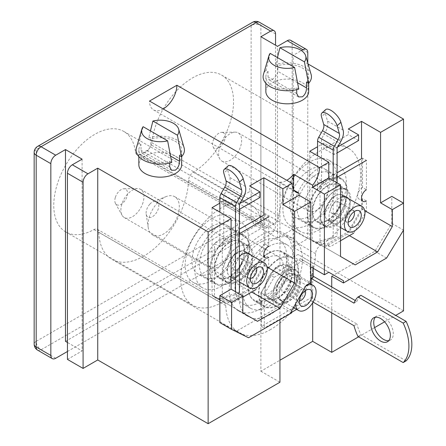 <?xml version="1.0" encoding="UTF-8"?>
<svg xmlns="http://www.w3.org/2000/svg" width="446" height="446" viewBox="0 0 446 446"><rect width="100%" height="100%" fill="white"/><g stroke="black" fill="none" stroke-linecap="round" stroke-linejoin="round"><path stroke-width="0.33" stroke-dasharray="2.23 1.67" d="M270.137 53.358L266.006 70.156L268.052 71.338L268.052 76.98L269.072 79.906L272.127 79.332C275.36 77.437 277.256 74.772 277.825 71.338L277.825 65.696L275.773 64.514L277.462 57.59M169.709 162.974L169.709 161.218A21.419 12.365 0 0 1 145.117 158.865A21.419 12.365 0 0 1 138.845 150.124A21.419 12.365 0 0 1 141.042 144.666L141.042 150.308L142.062 153.234L145.117 152.66C148.351 150.765 150.246 148.1 150.815 144.666L150.815 139.024L148.763 137.842A24.179 13.96 180 0 1 177.357 140.25A24.179 13.96 180 0 1 184.103 147.799M181.678 164.786A21.419 12.365 0 0 0 175.406 156.044A21.419 12.365 0 0 0 152.064 153.363A21.419 12.365 0 0 0 138.845 164.786M179.482 155.576A21.419 12.365 0 0 0 181.678 150.124A21.419 12.365 0 0 0 175.406 141.376A21.419 12.365 0 0 0 150.815 139.024M268.709 253.35A28.327 16.351 -60 0 1 282.87 251.945A28.327 16.351 -60 0 1 287.213 274.641A28.327 16.351 -60 0 1 268.709 299.606A28.327 16.351 -60 0 1 254.549 301.005A28.327 16.351 -60 0 1 250.206 278.31A28.327 16.351 -60 0 1 268.709 253.35M278.482 258.992A28.327 16.351 -60 0 1 292.643 257.587A28.327 16.351 -60 0 1 296.986 280.283A28.327 16.351 -60 0 1 278.482 305.242A28.327 16.351 -60 0 1 264.316 306.647A28.327 16.351 -60 0 1 259.973 283.951A28.327 16.351 -60 0 1 278.482 258.992M260.893 242.066A36.617 21.14 -60 0 1 279.202 240.255A36.617 21.14 -60 0 1 284.816 269.596A36.617 21.14 -60 0 1 260.893 301.858A36.617 21.14 -60 0 1 242.585 303.676A36.617 21.14 -60 0 1 236.977 274.335A36.617 21.14 -60 0 1 260.893 242.066M268.709 246.582A36.617 21.14 -60 0 1 287.018 244.765A36.617 21.14 -60 0 1 292.632 274.106A36.617 21.14 -60 0 1 268.709 306.374A36.617 21.14 -60 0 1 250.401 308.186A36.617 21.14 -60 0 1 244.793 278.845A36.617 21.14 -60 0 1 268.709 246.582M212.045 226.273A28.327 16.351 -60 0 1 226.206 224.868A28.327 16.351 -60 0 1 230.549 247.569A28.327 16.351 -60 0 1 212.045 272.528A28.327 16.351 -60 0 1 197.879 273.928A28.327 16.351 -60 0 1 193.542 251.232A28.327 16.351 -60 0 1 212.045 226.273M229.629 236.425A28.327 16.351 -60 0 1 243.789 235.025A28.327 16.351 -60 0 1 248.132 257.721A28.327 16.351 -60 0 1 229.629 282.68A28.327 16.351 -60 0 1 215.468 284.085A28.327 16.351 -60 0 1 211.125 261.384A28.327 16.351 -60 0 1 229.629 236.425M309.747 169.865A28.327 16.351 -60 0 1 323.907 168.465A28.327 16.351 -60 0 1 328.25 191.161A28.327 16.351 -60 0 1 309.747 216.12A28.327 16.351 -60 0 1 295.581 217.525A28.327 16.351 -60 0 1 291.238 194.824A28.327 16.351 -60 0 1 309.747 169.865M327.331 180.017A28.327 16.351 -60 0 1 341.491 178.617A28.327 16.351 -60 0 1 345.834 201.313A28.327 16.351 -60 0 1 327.331 226.273A28.327 16.351 -60 0 1 313.17 227.677A28.327 16.351 -60 0 1 308.827 204.982A28.327 16.351 -60 0 1 327.331 180.017M260.893 308.626A44.907 25.924 -60 0 1 238.443 310.851A44.907 25.924 -60 0 1 231.558 274.87A44.907 25.924 -60 0 1 260.893 235.298A44.907 25.924 -60 0 1 283.344 233.074A44.907 25.924 -60 0 1 290.229 269.055A44.907 25.924 -60 0 1 260.893 308.626M270.666 314.268A44.907 25.924 -60 0 1 248.21 316.493A44.907 25.924 -60 0 1 241.331 280.512A44.907 25.924 -60 0 1 270.666 240.94A44.907 25.924 -60 0 1 293.117 238.716A44.907 25.924 -60 0 1 300.002 274.697A44.907 25.924 -60 0 1 270.666 314.268M212.045 280.423A37.999 21.938 -60 0 1 193.046 282.307A37.999 21.938 -60 0 1 187.22 251.856A37.999 21.938 -60 0 1 212.045 218.378A37.999 21.938 -60 0 1 231.039 216.494A37.999 21.938 -60 0 1 236.865 246.939A37.999 21.938 -60 0 1 212.045 280.423M221.813 286.064A37.999 21.938 -60 0 1 202.813 287.949A37.999 21.938 -60 0 1 196.993 257.498A37.999 21.938 -60 0 1 221.813 224.015A37.999 21.938 -60 0 1 240.812 222.136A37.999 21.938 -60 0 1 246.638 252.581A37.999 21.938 -60 0 1 221.813 286.064M309.747 224.015A37.999 21.938 -60 0 1 290.747 225.899A37.999 21.938 -60 0 1 284.922 195.454A37.999 21.938 -60 0 1 309.747 161.97A37.999 21.938 -60 0 1 328.741 160.086A37.999 21.938 -60 0 1 334.567 190.537A37.999 21.938 -60 0 1 309.747 224.015M319.514 229.657A37.999 21.938 -60 0 1 300.515 231.541A37.999 21.938 -60 0 1 294.695 201.09A37.999 21.938 -60 0 1 319.514 167.607A37.999 21.938 -60 0 1 338.514 165.728A37.999 21.938 -60 0 1 344.34 196.173A37.999 21.938 -60 0 1 319.514 229.657M143.651 256.171A63.561 36.695 -60 0 1 111.874 259.316A63.561 36.695 -60 0 1 98.744 232.227A6.907 3.986 120 0 0 97.317 229.283A6.907 3.986 120 0 0 93.961 229.567A58.03 33.506 -60 0 1 65.785 231.97A58.03 33.506 -60 0 1 65.785 164.959A58.03 33.506 -60 0 1 123.815 131.453A58.03 33.506 -60 0 1 135.5 152.164A6.907 3.986 120 0 0 136.894 154.628A6.907 3.986 120 0 0 140.345 154.288L146.957 150.469A6.907 3.986 120 0 0 151.802 142.753A58.03 33.506 -60 0 1 179.259 88.107A58.03 33.506 -60 0 1 221.517 75.045A58.03 33.506 -60 0 1 230.571 121.011A58.03 33.506 -60 0 1 193.341 172.195A6.907 3.986 120 0 0 188.563 180.374A63.561 36.695 -60 0 1 143.651 256.171M270.666 329.499A63.561 36.695 -60 0 1 238.883 332.649A63.561 36.695 -60 0 1 225.754 305.555A6.907 3.986 120 0 0 224.327 302.611A6.907 3.986 120 0 0 220.976 302.895A58.03 33.506 -60 0 1 192.8 305.298A58.03 33.506 -60 0 1 192.8 238.287A58.03 33.506 -60 0 1 250.83 204.786A58.03 33.506 -60 0 1 262.51 225.492A6.907 3.986 120 0 0 263.904 227.962A6.907 3.986 120 0 0 267.355 227.616L273.972 223.797A6.907 3.986 120 0 0 278.817 216.081A58.03 33.506 -60 0 1 306.268 161.435A58.03 33.506 -60 0 1 348.532 148.379A58.03 33.506 -60 0 1 357.586 194.339A58.03 33.506 -60 0 1 320.356 245.523A6.907 3.986 120 0 0 315.573 253.702A63.561 36.695 -60 0 1 270.666 329.499M327.331 185.659A21.419 12.365 -60 0 1 338.04 184.599A21.419 12.365 -60 0 1 341.324 201.759A21.419 12.365 -60 0 1 327.331 220.631A21.419 12.365 -60 0 1 316.621 221.695A21.419 12.365 -60 0 1 313.337 204.53A21.419 12.365 -60 0 1 327.331 185.659M335.637 190.453A21.419 12.365 -60 0 1 346.341 189.394A21.419 12.365 -60 0 1 349.625 206.554A21.419 12.365 -60 0 1 335.637 225.425A21.419 12.365 -60 0 1 324.928 226.49A21.419 12.365 -60 0 1 321.644 209.325A21.419 12.365 -60 0 1 335.637 190.453M229.629 242.066A21.419 12.365 -60 0 1 240.338 241.007A21.419 12.365 -60 0 1 243.622 258.167A21.419 12.365 -60 0 1 229.629 277.038A21.419 12.365 -60 0 1 218.919 278.103A21.419 12.365 -60 0 1 215.641 260.938A21.419 12.365 -60 0 1 229.629 242.066M237.935 246.861A21.419 12.365 -60 0 1 248.645 245.802A21.419 12.365 -60 0 1 251.923 262.962A21.419 12.365 -60 0 1 237.935 281.833A21.419 12.365 -60 0 1 227.226 282.898A21.419 12.365 -60 0 1 223.942 265.732A21.419 12.365 -60 0 1 237.935 246.861M278.482 266.323A19.345 11.167 -60 0 1 288.149 265.364A19.345 11.167 -60 0 1 291.115 280.863A19.345 11.167 -60 0 1 278.482 297.911A19.345 11.167 -60 0 1 268.81 298.87A19.345 11.167 -60 0 1 265.844 283.366A19.345 11.167 -60 0 1 278.482 266.323M286.784 271.118A19.345 11.167 -60 0 1 296.456 270.159A19.345 11.167 -60 0 1 299.422 285.657A19.345 11.167 -60 0 1 286.784 302.706A19.345 11.167 -60 0 1 277.111 303.665A19.345 11.167 -60 0 1 274.145 288.161A19.345 11.167 -60 0 1 286.784 271.118M150.447 130.918L148.763 137.842M268.052 71.338A21.419 12.365 0 0 0 265.855 76.796A21.419 12.365 0 0 0 272.127 85.537A21.419 12.365 0 0 0 296.724 87.89L298.775 89.072M265.855 91.458A21.419 12.365 180 0 1 279.079 80.035A21.419 12.365 180 0 1 302.416 82.716A21.419 12.365 180 0 1 308.688 91.458M306.491 82.248A21.419 12.365 0 0 0 308.688 76.796A21.419 12.365 0 0 0 302.416 68.048A21.419 12.365 0 0 0 277.825 65.696M296.724 89.64L296.724 87.89M266.006 70.156A24.179 13.96 0 0 0 263.43 74.471M311.118 74.471A24.179 13.96 0 0 0 275.773 64.514M239.887 203.426L235.494 205.963L225.236 200.042L219.861 203.147M337.589 147.018L334.171 148.992L323.913 143.071L317.563 146.74M308.047 63.968L293.133 55.36L301.401 50.582M225.236 200.042L225.236 205.684L249.66 191.579L249.66 185.943M212.045 207.658L212.045 295.09L226.696 303.553L249.169 290.58L251.711 292.046M264.801 214.537L264.801 243.873L268.709 246.131L268.709 216.795L264.801 214.537L263.826 215.106L263.826 265.192L249.169 290.58M323.913 143.071L323.913 148.713L348.337 134.608L348.337 128.972M309.747 151.25L309.747 238.682L355.178 264.913M362.503 158.135L362.503 187.465L366.411 189.723L366.411 160.387L362.503 158.135L361.528 158.698L361.528 208.789L346.871 234.172L324.398 247.145M219.861 322.62L236.82 330.988L279.943 306.09L279.943 319.626M331.729 276.197L374.852 251.293L391.811 223.34L391.811 196.379M331.729 286.912L331.729 312.858M358.595 336.83L374.607 327.593M384.597 321.822L395.725 315.4M391.811 223.34L403.535 230.108L403.535 203.147M291.667 310.6L260.893 292.832L260.893 371.239L279.943 360.24M260.893 371.239L279.943 382.239M67.446 359.398L82.103 350.935L67.446 342.472M65.49 341.346L260.893 228.53L260.893 36.745M403.535 310.884L293.133 247.145L307.79 238.682L292.158 229.657L277.501 238.119L260.893 228.53M293.133 247.145L293.133 55.36M307.79 238.682L307.79 63.092M67.446 351.498L270.666 234.172A6.907 3.986 120 0 0 275.55 225.709L275.55 45.208M277.501 238.119L277.501 46.334M82.103 159.15L82.103 350.935M292.158 229.657L292.158 43.513A6.907 3.986 120 0 0 290.725 40.352M361.528 208.789L364.711 210.624M346.871 234.172L349.413 235.639M309.747 238.682L340.521 256.45M263.826 265.192L267.009 267.031M226.696 303.553L257.476 321.321M212.045 295.09L242.819 312.858M312.674 302.789L312.674 262.939L328.797 272.244L298.023 254.476L293.624 257.013L310.723 266.886M291.667 312.858L279.943 306.09M260.893 292.832L275.55 267.449L279.943 264.913L279.943 182.135A19.345 11.167 120 0 0 286.784 180.301M312.674 262.939L298.023 254.476M293.624 189.667L293.624 257.013M275.55 267.449L306.324 285.217M279.943 264.913L310.723 282.68M279.943 182.135L293.992 190.241M163.191 108.947A19.345 11.167 -60 0 1 153.519 109.906A19.345 11.167 -60 0 1 149.516 101.047M386.576 258.061L374.852 251.293M248.545 337.756L236.82 330.988M358.595 140.535L348.337 134.608M334.171 148.992L334.171 154.634L337.098 152.945M334.171 154.634L323.913 148.713M259.918 197.506L249.66 191.579M235.494 205.963L235.494 211.605L239.402 209.352M235.494 211.605L225.236 205.684M171.76 162.4L169.709 161.218M136.42 147.799A24.179 13.96 180 0 1 138.99 143.484L143.127 126.692M141.042 144.666L138.99 143.484M354.124 211.677A6.562 3.791 120 0 0 353.081 210.434A6.562 3.791 120 0 0 352.58 210.222A6.562 3.791 120 0 0 352.022 210.133A6.562 3.791 120 0 0 346.52 214.225A6.562 3.791 120 0 0 345.728 221.038A6.562 3.791 120 0 0 346.52 221.801A6.562 3.791 120 0 0 347.027 222.019A6.562 3.791 120 0 0 348.114 222.086M332.37 213.556A6.562 3.791 120 0 0 338.653 209.141A6.562 3.791 120 0 0 338.43 201.977A6.562 3.791 120 0 0 337.923 201.759A6.562 3.791 120 0 0 331.64 206.18A6.562 3.791 120 0 0 331.863 213.344A6.562 3.791 120 0 0 332.37 213.556M341.285 194.623A14.506 8.374 120 0 0 327.392 204.385A14.506 8.374 120 0 0 327.894 220.224A14.506 8.374 120 0 0 329.009 220.692A14.506 8.374 120 0 0 342.902 210.93A14.506 8.374 120 0 0 342.4 195.097A14.506 8.374 120 0 0 341.285 194.623M343.916 189.037A20.728 11.964 120 0 0 324.064 202.98A20.728 11.964 120 0 0 324.783 225.609A20.728 11.964 120 0 0 326.377 226.278A20.728 11.964 120 0 0 346.23 212.335A20.728 11.964 120 0 0 345.511 189.712A20.728 11.964 120 0 0 343.916 189.037M336.1 184.527A20.728 11.964 120 0 0 316.247 198.47A20.728 11.964 120 0 0 316.967 221.093A20.728 11.964 120 0 0 318.561 221.768A20.728 11.964 120 0 0 338.414 207.825A20.728 11.964 120 0 0 337.694 185.196A20.728 11.964 120 0 0 336.1 184.527M222.682 132.468A8.981 5.185 120 0 0 221.662 132.334A8.981 5.185 120 0 0 214.392 137.942A8.981 5.185 120 0 0 213.171 147.041A8.981 5.185 120 0 0 215.084 148.602A8.981 5.185 120 0 0 223.97 141.984A8.981 5.185 120 0 0 222.682 132.468M223.217 161.669A16.301 9.411 -60 0 1 221.969 161.14A16.301 9.411 -60 0 1 219.755 158.837A16.301 9.411 -60 0 1 221.969 142.313A16.301 9.411 -60 0 1 235.17 132.139A16.301 9.411 -60 0 1 237.016 132.373A16.301 9.411 -60 0 1 238.27 132.902A16.301 9.411 -60 0 1 238.833 150.698A16.301 9.411 -60 0 1 223.217 161.669M315.64 227.973A27.635 15.956 -60 0 1 313.516 227.075A27.635 15.956 -60 0 1 312.557 196.909A27.635 15.956 -60 0 1 339.021 178.316A27.635 15.956 -60 0 1 341.145 179.214A27.635 15.956 -60 0 1 342.104 209.38A27.635 15.956 -60 0 1 315.64 227.973M304.891 221.768A27.635 15.956 -60 0 1 302.767 220.876A27.635 15.956 -60 0 1 301.808 190.704A27.635 15.956 -60 0 1 328.278 172.111A27.635 15.956 -60 0 1 330.402 173.009A27.635 15.956 -60 0 1 331.356 203.175A27.635 15.956 -60 0 1 304.891 221.768M309.686 211.588A16.301 9.411 -60 0 1 308.431 211.064A16.301 9.411 -60 0 1 307.868 193.263A16.301 9.411 -60 0 1 323.484 182.291A16.301 9.411 -60 0 1 324.738 182.821A16.301 9.411 -60 0 1 325.301 200.622A16.301 9.411 -60 0 1 309.686 211.588M305.276 290.647A6.562 3.791 120 0 0 304.233 289.409A6.562 3.791 120 0 0 303.168 289.103A6.562 3.791 120 0 0 298.993 291.361A6.562 3.791 120 0 0 296.874 300.007A6.562 3.791 120 0 0 297.672 300.777A6.562 3.791 120 0 0 299.266 301.056M288.25 290.357A6.562 3.791 120 0 0 289.577 280.947A6.562 3.791 120 0 0 284.342 282.898A6.562 3.791 120 0 0 283.015 292.314A6.562 3.791 120 0 0 288.25 290.357M305.839 286.064A14.506 8.374 120 0 0 301.513 289.666A14.506 8.374 120 0 0 295.575 303.832M281.972 278.382A14.506 8.374 120 0 0 279.04 299.194A14.506 8.374 120 0 0 290.619 294.873A14.506 8.374 120 0 0 293.552 274.067A14.506 8.374 120 0 0 281.972 278.382M280.735 276.029A18.654 10.771 120 0 0 276.972 302.784A18.654 10.771 120 0 0 291.857 297.231A18.654 10.771 120 0 0 295.62 270.477A18.654 10.771 120 0 0 280.735 276.029M272.919 271.514A18.654 10.771 120 0 0 269.155 298.274A18.654 10.771 120 0 0 284.041 292.721A18.654 10.771 120 0 0 287.804 265.961A18.654 10.771 120 0 0 272.919 271.514M270.243 266.413A27.635 15.956 120 0 0 264.662 306.051A27.635 15.956 120 0 0 286.717 297.822A27.635 15.956 120 0 0 292.297 258.184A27.635 15.956 120 0 0 270.243 266.413M259.494 260.208A27.635 15.956 120 0 0 253.913 299.846A27.635 15.956 120 0 0 275.968 291.617A27.635 15.956 120 0 0 281.549 251.979A27.635 15.956 120 0 0 259.494 260.208M149.767 204.246A8.981 5.185 120 0 0 146.177 214.152A8.981 5.185 120 0 0 155.124 214.454A8.981 5.185 120 0 0 158.737 204.72A8.981 5.185 120 0 0 153.469 201.525A8.981 5.185 120 0 0 149.767 204.246M170.272 228.402A22.105 12.761 -60 0 1 152.627 234.986A22.105 12.761 -60 0 1 148.25 227.65A22.105 12.761 -60 0 1 157.092 203.276A22.105 12.761 -60 0 1 166.196 196.569A22.105 12.761 -60 0 1 174.737 196.692A22.105 12.761 -60 0 1 170.272 228.402M261.144 263.346A22.105 12.761 120 0 0 256.679 295.057A22.105 12.761 120 0 0 274.323 288.478A22.105 12.761 120 0 0 278.789 256.768A22.105 12.761 120 0 0 261.144 263.346M256.422 268.085A6.562 3.791 120 0 0 255.38 266.842A6.562 3.791 120 0 0 254.32 266.541A6.562 3.791 120 0 0 247.82 272.93A6.562 3.791 120 0 0 248.026 277.445A6.562 3.791 120 0 0 248.818 278.209A6.562 3.791 120 0 0 250.412 278.494M241.726 263.664A6.562 3.791 120 0 0 240.728 258.385A6.562 3.791 120 0 0 233.163 264.467A6.562 3.791 120 0 0 234.167 269.752A6.562 3.791 120 0 0 241.726 263.664M227.984 264.952A14.506 8.374 120 0 0 230.192 276.632A14.506 8.374 120 0 0 246.906 263.179A14.506 8.374 120 0 0 244.698 251.499A14.506 8.374 120 0 0 227.984 264.952M223.931 265.331A20.728 11.964 120 0 0 227.081 282.017A20.728 11.964 120 0 0 250.964 262.8A20.728 11.964 120 0 0 247.809 246.12A20.728 11.964 120 0 0 223.931 265.331M216.115 260.815A20.728 11.964 120 0 0 219.265 277.501A20.728 11.964 120 0 0 243.148 258.29A20.728 11.964 120 0 0 239.993 241.604A20.728 11.964 120 0 0 216.115 260.815M115.324 197.489A8.981 5.185 120 0 0 115.475 203.448A8.981 5.185 120 0 0 121.362 204.168A8.981 5.185 120 0 0 127.038 196.396A8.981 5.185 120 0 0 123.966 188.742A8.981 5.185 120 0 0 115.324 197.489M143.049 202.434A16.301 9.411 -60 0 1 124.267 217.548A16.301 9.411 -60 0 1 122.053 215.245A16.301 9.411 -60 0 1 121.786 204.424A16.301 9.411 -60 0 1 137.468 188.546A16.301 9.411 -60 0 1 140.568 189.31A16.301 9.411 -60 0 1 143.049 202.434M247.653 257.866A27.635 15.956 -60 0 1 215.814 283.483A27.635 15.956 -60 0 1 211.605 261.239A27.635 15.956 -60 0 1 243.449 235.622A27.635 15.956 -60 0 1 247.653 257.866M236.904 251.661A27.635 15.956 -60 0 1 205.065 277.278A27.635 15.956 -60 0 1 200.862 255.034A27.635 15.956 -60 0 1 232.7 229.417A27.635 15.956 -60 0 1 236.904 251.661M229.517 252.352A16.301 9.411 -60 0 1 210.729 267.466A16.301 9.411 -60 0 1 208.249 254.343A16.301 9.411 -60 0 1 227.036 239.229A16.301 9.411 -60 0 1 229.517 252.352M375.292 317.24A13.815 7.978 60 0 1 376.602 316.125A13.815 7.978 60 0 1 387.245 319.827A13.815 7.978 60 0 1 393.277 333.731A13.815 7.978 60 0 1 390.417 340.053A13.815 7.978 60 0 1 388.795 340.627M297.287 280.846A14.852 8.574 -60 0 1 290.803 295.798A14.852 8.574 -60 0 1 279.358 299.773A14.852 8.574 -60 0 1 276.28 292.977A14.852 8.574 -60 0 1 282.764 278.025A14.852 8.574 -60 0 1 294.209 274.05A14.852 8.574 -60 0 1 297.287 280.846M300.219 282.541A14.852 8.574 -60 0 1 293.736 297.488A14.852 8.574 -60 0 1 282.29 301.468A14.852 8.574 -60 0 1 279.213 294.667A14.852 8.574 -60 0 1 285.696 279.72A14.852 8.574 -60 0 1 297.142 275.74A14.852 8.574 -60 0 1 300.219 282.541M261.384 326.4L261.384 292.554L271.151 275.628L300.465 258.708L310.232 264.35L310.232 275.628L311.208 275.065L311.208 297.627L261.384 326.4L264.311 328.089L264.311 294.243L261.384 292.554M353.985 325.708L356.912 324.013L311.208 297.627M313.092 302.098L311.208 301.011L296.702 309.39M291.667 312.295L264.311 328.089M353.985 303.146L356.912 301.451L355.25 300.493M313.164 276.197L311.208 275.065M356.912 301.451A40.068 23.136 60 0 1 360.914 295.302M406.1 360.875L360.914 334.79A40.068 23.136 60 0 1 356.912 324.013M313.164 277.323L310.232 275.628M264.311 294.243L274.084 277.323L303.392 260.403L310.232 264.35M313.164 266.039L313.164 268.297M303.392 260.403L300.465 258.708M274.084 277.323L271.151 275.628M311.208 301.011L311.208 284.264M357.982 336.479L360.914 334.79M242.819 297.175L232.756 302.99L218.395 299.545L222.303 297.292L222.303 243.588L223.769 244.436L223.769 195.248L227.544 188.708A12.438 7.181 120 0 0 230.119 180.045A12.438 7.181 120 0 0 229.785 177.463L227.56 169.703L223.803 173.104M227.432 270.41A14.852 8.574 -60 0 1 233.916 255.463A14.852 8.574 -60 0 1 245.361 251.483A14.852 8.574 -60 0 1 248.439 258.284A14.852 8.574 -60 0 1 241.955 273.231A14.852 8.574 -60 0 1 230.51 277.211A14.852 8.574 -60 0 1 227.432 270.41M250.691 254.961A14.852 8.574 -60 0 1 252.347 260.542A14.852 8.574 -60 0 1 245.863 275.489A14.852 8.574 -60 0 1 234.418 279.469A14.852 8.574 -60 0 1 231.34 272.668A14.852 8.574 -60 0 1 239.402 256.221M223.769 244.436L219.861 246.694L219.861 212.168M264.801 243.873A6.907 3.986 120 0 0 260.291 249.961A6.907 3.986 120 0 0 261.35 255.497A6.907 3.986 120 0 0 264.801 255.151L268.709 257.409L268.709 267.561L256.01 289.56L252.101 287.308L228.848 300.732L232.756 302.99M222.303 243.588L239.402 233.721M219.861 246.694L214.487 243.588L239.402 229.205M235.494 291.706L235.494 294.795L218.395 299.545L214.487 297.292L214.487 243.588M268.709 267.561L264.801 265.309L252.101 287.308M264.801 255.151L264.801 265.309M214.487 297.292L228.848 300.732M227.962 166.018A11.055 4.399 -132.1 0 0 227.56 169.703M239.402 204.274L223.769 195.248M222.303 297.292L239.402 292.543M235.494 294.795L238.17 293.251M340.521 240.768L330.458 246.582L316.097 243.137L320.005 240.885L320.005 187.181L321.471 188.028L321.471 138.84L325.245 132.3A12.438 7.181 120 0 0 327.821 123.637A12.438 7.181 120 0 0 327.487 121.056L325.262 113.295L321.505 116.696M325.134 214.002A14.852 8.574 -60 0 1 331.618 199.055A14.852 8.574 -60 0 1 343.063 195.075A14.852 8.574 -60 0 1 346.141 201.876A14.852 8.574 -60 0 1 339.657 216.823A14.852 8.574 -60 0 1 328.206 220.803A14.852 8.574 -60 0 1 325.134 214.002M348.387 198.554A14.852 8.574 -60 0 1 350.049 204.134A14.852 8.574 -60 0 1 343.565 219.081A14.852 8.574 -60 0 1 332.114 223.061A14.852 8.574 -60 0 1 329.042 216.26A14.852 8.574 -60 0 1 340.521 197.556M321.471 188.028L317.563 190.286L317.563 155.765M362.503 187.465A6.907 3.986 120 0 0 357.987 193.553A6.907 3.986 120 0 0 359.047 199.089A6.907 3.986 120 0 0 362.503 198.749L366.411 201.001L366.411 211.159L353.711 233.158L349.803 230.9L326.55 244.324L330.458 246.582M320.005 187.181L337.098 177.313M317.563 190.286L312.189 187.181L337.098 172.797M333.19 180.58L333.19 238.387L316.097 243.137L312.189 240.885L312.189 187.181M366.411 211.159L362.503 208.901L349.803 230.9M362.503 198.749L362.503 208.901M312.189 240.885L326.55 244.324M325.664 109.61A11.055 4.399 -132.1 0 0 325.262 113.295M337.098 147.866L321.471 138.84M320.005 240.885L337.098 236.135L337.098 182.838M333.19 238.387L337.098 236.135M296.724 93.532L268.052 76.98M169.709 166.86L141.042 150.308M225.754 305.555L98.744 232.227M275.55 33.924L260.893 25.461A6.907 3.986 120 0 0 259.46 22.3M37.615 350.149A6.907 3.986 120 0 0 41.065 349.809L256.01 225.709A6.907 3.986 120 0 0 260.893 217.252L260.893 25.461A6.907 3.986 0 0 0 251.126 25.461L251.126 217.252L36.182 341.346L36.182 149.561L251.126 25.461A6.907 3.986 -120 0 1 252.553 22.3M55.722 358.266L41.065 349.809A6.907 3.986 -120 0 1 36.182 341.346A6.907 3.986 0 0 0 34.158 344.167M270.666 234.172L256.01 225.709A6.907 3.986 -120 0 1 251.126 217.252A6.907 3.986 0 0 1 260.893 217.252L275.55 225.709M307.79 52.539L292.158 43.513M278.817 216.081L151.802 142.753M273.972 223.797L146.957 150.469M267.355 227.616L140.345 154.288M262.51 225.492L135.5 152.164M220.976 302.895L93.961 229.567M315.573 253.702L188.563 180.374M320.356 245.523L193.341 172.195M170.556 156.067L150.815 144.666M297.571 82.739L277.825 71.338M37.615 146.394A6.907 3.986 -120 0 0 36.182 149.561A6.907 3.986 0 0 0 34.158 152.381M245.417 186.489L229.785 177.463M243.176 197.734L227.544 188.708M343.119 130.081L327.487 121.056M340.878 141.326L325.245 132.3M298.564 96.927L269.072 79.906M171.554 170.26L142.062 153.234M181.678 150.124L181.678 156.602M292.643 257.587L282.87 251.945M287.018 244.765L279.202 240.255M243.789 235.025L226.206 224.868M341.491 178.617L323.907 168.465M238.443 310.851L248.21 316.493M193.046 282.307L202.813 287.949M290.747 225.899L300.515 231.541M238.883 332.649L111.874 259.316M346.341 189.394L338.04 184.599M248.645 245.802L240.338 241.007M296.456 270.159L288.149 265.364M308.688 76.796L308.688 83.274M265.855 76.796L265.855 83.274M277.111 303.665L268.81 298.87M227.226 282.898L218.919 278.103M324.928 226.49L316.621 221.695M263.904 227.962L136.894 154.628M250.83 204.786L123.815 131.453M192.8 305.298L65.785 231.97M224.327 302.611L97.317 229.283M348.532 148.379L221.517 75.045M328.741 160.086L338.514 165.728M231.039 216.494L240.812 222.136M283.344 233.074L293.117 238.716M313.17 227.677L295.581 217.525M215.468 284.085L197.879 273.928M250.401 308.186L242.585 303.676M264.316 306.647L254.549 301.005M153.519 109.906L296.166 192.259M138.845 150.124L138.845 156.602M338.43 201.977L353.081 210.434M340.521 227.516L327.894 220.224M324.783 225.609L316.967 221.093M213.171 147.041L219.755 158.837M221.662 132.334L235.17 132.139M313.516 227.075L302.767 220.876M221.969 161.14L308.431 211.064M238.27 132.902L324.738 182.821M341.145 179.214L330.402 173.009M345.511 189.712L337.694 185.196M345.204 196.714L342.4 195.097M331.863 213.344L346.52 221.801M345.728 221.038L348.895 225.927M352.022 210.133L357.843 210.434M303.168 289.103L308.989 289.404M289.577 280.947L304.233 289.409M293.451 307.511L279.04 299.194M276.972 302.784L269.155 298.274M264.662 306.051L253.913 299.846M146.177 214.152L148.25 227.65M152.627 234.986L256.679 295.057M174.737 196.692L278.789 256.768M153.469 201.525L166.196 196.569M292.297 258.184L281.549 251.979M295.62 270.477L287.804 265.961M309.596 283.333L293.552 274.067M283.015 292.314L297.672 300.777M296.874 300.007L300.047 304.897M254.32 266.541L260.141 266.836M240.728 258.385L255.38 266.842M239.402 281.944L230.192 276.632M227.081 282.017L219.265 277.501M115.475 203.448L122.053 215.245M215.814 283.483L205.065 277.278M124.267 217.548L210.729 267.466M140.568 189.31L227.036 239.229M243.449 235.622L232.7 229.417M123.966 188.742L137.468 188.546M247.809 246.12L239.993 241.604M247.502 253.122L244.698 251.499M234.167 269.752L248.818 278.209M248.026 277.445L251.193 282.335M387.485 341.748L390.417 340.053M282.29 301.468L279.358 299.773M297.142 275.74L294.209 274.05M373.67 317.814L376.602 316.125M249.269 253.741L245.361 251.483M265.259 257.755L261.35 255.497M234.418 279.469L230.51 277.211M346.971 197.333L343.063 195.075M362.955 201.347L359.047 199.089M332.114 223.061L328.206 220.803"/><path stroke-width="0.67" d="M304.412 61.866L279.904 47.722A18.654 10.771 0 0 1 305.666 55.822A18.654 10.771 0 0 1 304.412 61.866L308.543 83.43L306.491 82.248L306.491 87.89C306.474 91.647 305.12 94.624 302.416 96.815L298.564 96.927L296.724 93.532L296.724 89.64M178.656 129.15A18.654 10.771 180 0 1 177.397 135.194L152.894 121.05A18.654 10.771 180 0 1 173.449 123.33A18.654 10.771 180 0 1 178.656 129.15L184.103 147.799A24.179 13.96 180 0 1 181.533 156.763L179.482 155.576L179.482 161.218C179.465 164.975 178.105 167.952 175.406 170.149L171.554 170.26L169.709 166.86L169.709 162.974M138.845 156.602L138.845 164.786A21.419 12.365 0 0 0 145.117 173.533A21.419 12.365 0 0 0 168.46 176.209A21.419 12.365 0 0 0 181.678 164.786L181.678 156.602M152.894 121.05L150.447 130.918M274.084 65.228A18.654 10.771 0 0 0 294.639 67.508L270.137 53.358A18.654 10.771 0 0 0 268.882 55.822A18.654 10.771 0 0 0 274.084 65.228M268.882 55.822L263.43 74.471A24.179 13.96 0 0 0 270.176 86.663A24.179 13.96 0 0 0 298.775 89.072L294.639 67.508M308.688 83.274L308.688 91.458A21.419 12.365 180 0 1 295.469 102.881A21.419 12.365 180 0 1 272.127 100.199A21.419 12.365 180 0 1 265.855 91.458L265.855 83.274M308.543 83.43A24.179 13.96 0 0 0 311.118 74.471L305.666 55.822M277.462 57.59L279.904 47.722M181.533 156.763L177.397 135.194M219.861 203.147L212.045 207.658L231.095 218.657L208.137 231.914L97.735 168.175L87.962 173.812L72.33 164.786L82.103 159.15L65.49 149.561L55.722 155.197A6.907 3.986 120 0 0 50.838 163.66L50.838 355.445A6.907 3.986 120 0 0 52.266 358.612A6.907 3.986 120 0 0 55.722 358.266L67.446 351.498M239.402 209.352L259.918 197.506L259.918 191.864L239.887 203.426M259.918 191.864L249.66 185.943L263.826 177.764L282.875 188.764L282.875 204.558L298.998 195.248L298.998 193.135A19.345 11.167 120 0 1 296.166 192.259A19.345 11.167 120 0 1 292.158 183.401L282.875 188.764M317.563 146.74L309.747 151.25L328.797 162.249L319.514 167.607L176.872 85.253L149.516 101.047L292.158 183.401M337.098 152.945L358.595 140.535L358.595 134.893L337.589 147.018M358.595 134.893L348.337 128.972L361.528 121.357L380.577 132.356L380.577 202.863L391.811 196.379L403.535 203.147L403.535 119.099L380.577 132.356M403.535 119.099L308.047 63.968M307.79 63.092L307.79 52.539A6.907 3.986 120 0 0 306.357 49.378A6.907 3.986 120 0 0 302.906 49.718L301.401 50.582M306.357 49.378L290.725 40.352A6.907 3.986 120 0 0 287.274 40.692L277.501 46.334L260.893 36.745L270.666 31.103L256.01 22.64L41.065 146.74A6.907 3.986 120 0 0 36.182 155.197L36.182 346.988A6.907 3.986 120 0 0 37.615 350.149L52.266 358.612M263.826 177.764L263.826 215.106L239.402 229.205M361.528 121.357L361.528 158.698L337.098 172.797M231.095 218.657L231.095 289.17L219.861 295.653L219.861 322.62L231.585 329.388L248.545 337.756L291.667 312.858L291.667 310.6L306.324 285.217L310.723 282.68L310.723 202.016L298.998 195.248M208.137 231.914L208.137 423.7L279.943 382.239L279.943 319.626M286.784 180.301A19.345 11.167 120 0 0 293.624 174.235L312.674 185.235L312.674 187.353L328.797 178.043L328.797 162.249M312.674 185.235A19.345 11.167 120 0 0 319.514 167.607M310.723 266.886L324.398 274.786L328.797 272.244L343.453 280.707L343.453 282.965L331.729 276.197L331.729 286.912M331.729 312.858L331.729 352.346L358.595 336.83M374.607 327.593L384.597 321.822M395.725 315.4L403.535 310.884L403.535 203.147L392.302 209.631L392.302 226.557L377.645 251.94L355.178 264.913L340.521 256.45L340.521 184.811L328.797 178.043M279.943 360.24L312.674 341.346L331.729 352.346M208.137 423.7L97.735 359.961L83.079 368.418L67.446 359.398L67.446 173.249A6.907 3.986 120 0 1 72.33 164.786M67.446 342.472L65.49 341.346L65.49 149.561M275.55 45.208L275.55 33.924A6.907 3.986 120 0 0 274.117 30.763A6.907 3.986 120 0 0 270.666 31.103M87.962 173.812A6.907 3.986 120 0 0 83.079 182.275L83.079 368.418M97.735 168.175L97.735 359.961M364.711 210.624L392.302 226.557M392.302 209.631L380.577 202.863M349.413 235.639L377.645 251.94M267.009 267.031L294.6 282.965L279.943 308.348L257.476 321.321L242.819 312.858L242.819 295.938L231.095 289.17M310.723 202.016L294.6 211.326L294.6 282.965M294.6 211.326L282.875 204.558M251.711 292.046L279.943 308.348M312.674 302.789L312.674 341.346M293.624 174.235L293.624 189.667M328.797 272.244L343.453 280.707M293.992 190.241L298.998 193.135M176.872 85.253A19.345 11.167 -60 0 1 163.191 108.947M340.521 184.811L324.398 194.121L324.398 274.786M324.398 194.121L312.674 187.353M343.453 282.965L386.576 258.061L403.535 230.108M242.819 295.938L231.585 302.421L219.861 295.653M231.585 302.421L231.585 329.388M167.629 140.836L171.76 162.4A24.179 13.96 180 0 1 146.188 161.474A24.179 13.96 180 0 1 136.42 147.799L141.867 129.15A18.654 10.771 180 0 1 143.127 126.692L167.629 140.836A18.654 10.771 180 0 1 148.735 139.414A18.654 10.771 180 0 1 141.867 129.15M358.634 210.562A9.327 5.385 -60 0 1 359.972 220.447A9.327 5.385 -60 0 1 350.74 227.321A9.327 5.385 -60 0 1 348.895 225.927A9.327 5.385 -60 0 1 350.026 216.249A9.327 5.385 -60 0 1 357.843 210.434A9.327 5.385 -60 0 1 358.634 210.562M348.114 222.086A6.562 3.791 120 0 0 353.081 218.016A6.562 3.791 120 0 0 354.124 211.677M360.825 205.907A14.506 8.374 120 0 0 346.932 215.669A14.506 8.374 120 0 0 347.434 231.502A14.506 8.374 120 0 0 348.549 231.976A14.506 8.374 120 0 0 362.442 222.214A14.506 8.374 120 0 0 361.94 206.375A14.506 8.374 120 0 0 360.825 205.907M303.057 292.609A9.327 5.385 -60 0 1 308.989 289.404A9.327 5.385 -60 0 1 312.429 294.349A9.327 5.385 -60 0 1 308.615 303.213A9.327 5.385 -60 0 1 300.047 304.897A9.327 5.385 -60 0 1 303.057 292.609M299.266 301.056A6.562 3.791 120 0 0 302.906 298.82A6.562 3.791 120 0 0 305.276 290.647M295.575 303.832A14.506 8.374 120 0 0 298.58 310.477A14.506 8.374 120 0 0 310.16 306.157A14.506 8.374 120 0 0 313.092 285.345A14.506 8.374 120 0 0 305.839 286.064M250.903 275.918A9.327 5.385 -60 0 1 260.141 266.836A9.327 5.385 -60 0 1 263.068 274.781A9.327 5.385 -60 0 1 257.32 282.758A9.327 5.385 -60 0 1 251.193 282.335A9.327 5.385 -60 0 1 250.903 275.918M250.412 278.494A6.562 3.791 120 0 0 256.383 272.127A6.562 3.791 120 0 0 256.422 268.085M247.524 276.23A14.506 8.374 120 0 0 249.732 287.91A14.506 8.374 120 0 0 266.446 274.463A14.506 8.374 120 0 0 264.238 262.783A14.506 8.374 120 0 0 247.524 276.23M388.795 340.627A13.815 7.978 60 0 1 378.827 335.292A13.815 7.978 60 0 1 373.737 322.447A13.815 7.978 60 0 1 375.292 317.24M390.35 335.42A13.815 7.978 60 0 1 387.485 341.748A13.815 7.978 60 0 1 376.837 338.046A13.815 7.978 60 0 1 370.81 324.142A13.815 7.978 60 0 1 373.67 317.814A13.815 7.978 60 0 1 384.318 321.516A13.815 7.978 60 0 1 390.35 335.42M311.208 284.264L311.208 278.449L353.985 303.146A40.068 23.136 60 0 1 357.982 296.997L403.173 323.082A40.068 23.136 60 0 1 403.173 362.57L357.982 336.479A40.068 23.136 60 0 1 353.985 325.708L313.092 302.098M296.702 309.39L291.667 312.295M355.25 300.493L313.164 276.197M357.982 296.997L360.914 295.302L406.1 321.388A40.068 23.136 60 0 1 406.1 360.875L403.173 362.57M311.208 278.449L313.164 277.323L313.164 268.297M403.173 323.082L406.1 321.388M238.17 293.251L239.402 292.543L239.402 204.274L243.176 197.734A12.438 7.181 120 0 0 245.752 189.071A12.438 7.181 120 0 0 245.417 186.489L243.193 178.723L239.435 182.13A11.055 4.399 -132.1 0 0 232.215 172.1A11.055 4.399 -132.1 0 0 224.199 169.419A11.055 4.399 -132.1 0 0 223.803 173.104L226.027 180.864A6.907 3.986 -60 0 1 226.211 182.297A6.907 3.986 -60 0 1 224.778 187.114L221.004 193.653A5.525 3.189 120 0 0 219.861 197.506L219.861 212.168M239.435 182.13L241.654 189.89A6.907 3.986 -60 0 1 241.844 191.323A6.907 3.986 -60 0 1 240.411 196.14L236.636 202.679A5.525 3.189 120 0 0 235.494 206.531L235.494 291.706M239.402 256.221A14.852 8.574 -60 0 1 249.269 253.741A14.852 8.574 -60 0 1 250.691 254.961M256.01 289.56L242.819 297.175M268.709 246.131A6.907 3.986 120 0 0 264.199 252.219A6.907 3.986 120 0 0 265.259 257.755A6.907 3.986 120 0 0 268.709 257.409M239.402 233.721L268.709 216.795M243.193 178.723A11.055 4.399 -132.1 0 0 235.979 168.694A11.055 4.399 -132.1 0 0 227.962 166.018L224.199 169.419M337.098 182.838L337.098 147.866L340.878 141.326A12.438 7.181 120 0 0 343.453 132.663A12.438 7.181 120 0 0 343.119 130.081L340.895 122.321L337.137 125.722A11.055 4.399 -132.1 0 0 329.917 115.692A11.055 4.399 -132.1 0 0 321.9 113.011A11.055 4.399 -132.1 0 0 321.505 116.696L323.724 124.462A6.907 3.986 -60 0 1 323.913 125.895A6.907 3.986 -60 0 1 322.48 130.706L318.706 137.245A5.525 3.189 120 0 0 317.563 141.098L317.563 155.765M337.137 125.722L339.356 133.482A6.907 3.986 -60 0 1 339.545 134.915A6.907 3.986 -60 0 1 338.113 139.732L334.338 146.271A5.525 3.189 120 0 0 333.19 150.124L333.19 180.58M340.521 197.556A14.852 8.574 -60 0 1 346.971 197.333A14.852 8.574 -60 0 1 348.387 198.554M353.711 233.158L340.521 240.768M366.411 189.723A6.907 3.986 120 0 0 361.896 195.811A6.907 3.986 120 0 0 362.955 201.347A6.907 3.986 120 0 0 366.411 201.001M337.098 177.313L366.411 160.387M340.895 122.321A11.055 4.399 -132.1 0 0 333.675 112.286A11.055 4.399 -132.1 0 0 325.664 109.61L321.9 113.011M55.722 155.197L41.065 146.74A6.907 3.986 -120 0 0 37.615 146.394A6.907 6.907 0 0 0 34.158 152.381A6.907 3.986 0 0 0 36.182 155.197L50.838 163.66M302.906 49.718L287.274 40.692M274.117 30.763L259.46 22.3A6.907 3.986 120 0 0 256.01 22.64A6.907 3.986 -120 0 0 252.553 22.3L37.615 146.394M50.838 355.445L36.182 346.988A6.907 3.986 0 0 1 34.158 344.167A6.907 6.907 0 0 0 37.615 350.149M83.079 182.275L67.446 173.249M179.482 161.218L170.556 156.067M306.491 87.89L297.571 82.739M240.411 196.14L224.778 187.114M235.494 206.531L219.861 197.506M241.654 189.89L226.027 180.864M236.636 202.679L221.004 193.653M338.113 139.732L322.48 130.706M333.19 150.124L317.563 141.098M339.356 133.482L323.724 124.462M334.338 146.271L318.706 137.245M259.46 22.3A6.907 6.907 0 0 0 252.553 22.3M34.158 152.381L34.158 344.167M347.434 231.502L340.521 227.516M361.94 206.375L345.204 196.714M298.58 310.477L293.451 307.511M313.092 285.345L309.596 283.333M249.732 287.91L239.402 281.944M264.238 262.783L247.502 253.122"/></g></svg>
